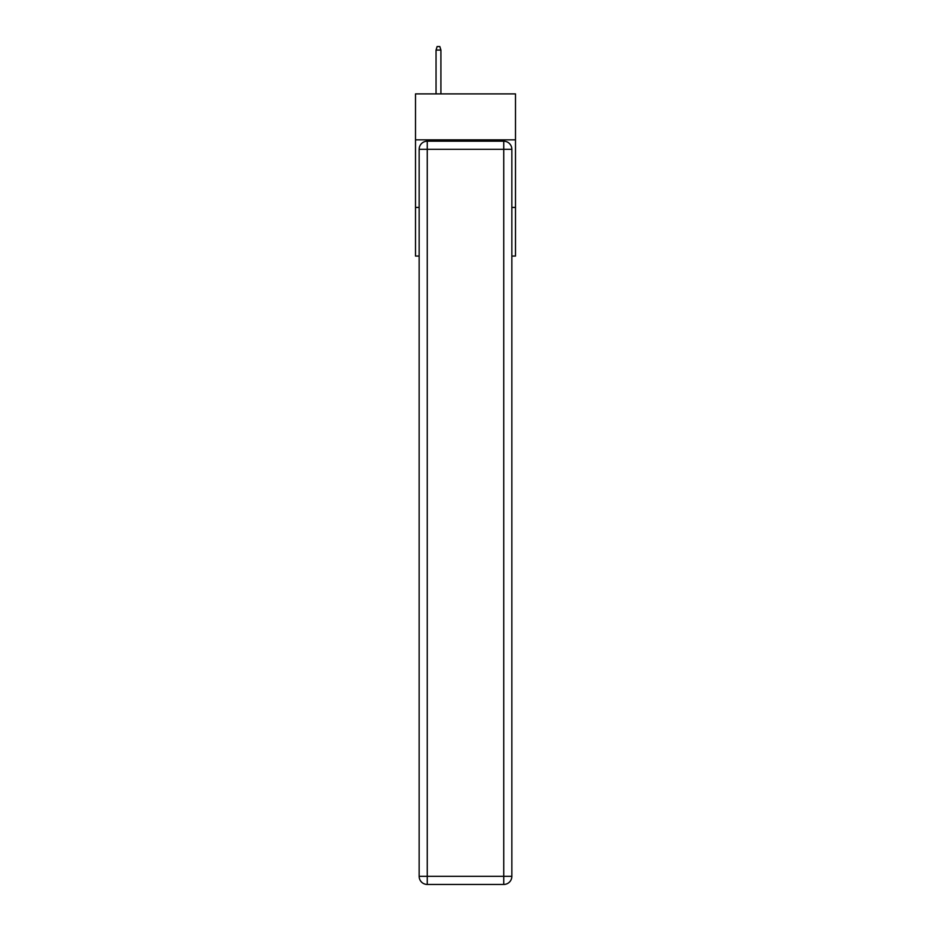 <?xml version="1.0" encoding="UTF-8"?>
<svg xmlns="http://www.w3.org/2000/svg" width="931" height="931" viewBox="0 0 931 931"><rect width="100%" height="100%" fill="white"/><g stroke="black" fill="none" stroke-linecap="round" stroke-linejoin="round"><path stroke-width="1.4" d="M515.495 139.848L515.495 93.903L415.505 93.903L415.505 139.848L515.495 139.848L515.495 256.06L511.852 256.06M419.148 207.415L415.505 207.415L415.505 139.848M515.495 207.415L511.852 207.415M415.505 207.415L415.505 256.06L419.148 256.06M427.259 141.198L503.741 141.198A8.111 8.111 0 0 1 511.852 149.309L511.852 876.339A8.111 8.111 0 0 1 503.741 884.45L427.259 884.45L427.259 876.339L503.741 876.339L503.741 149.309L427.259 149.309L427.259 876.339L419.148 876.339L419.148 149.309L427.259 149.309L427.259 141.198A8.111 8.111 0 0 0 419.148 149.309A8.111 8.111 0 0 1 427.259 141.198M419.148 876.339A8.111 8.111 0 0 0 427.259 884.45A8.111 8.111 0 0 1 419.148 876.339M440.91 93.903L440.91 50.065L436.045 50.065L436.045 93.903M436.045 50.065L437.116 46.55L439.828 46.55L440.91 50.065M503.741 884.45A8.111 8.111 0 0 0 511.852 876.339L503.741 876.339L503.741 884.45M511.852 149.309A8.111 8.111 0 0 0 503.741 141.198L503.741 149.309L511.852 149.309"/></g></svg>
